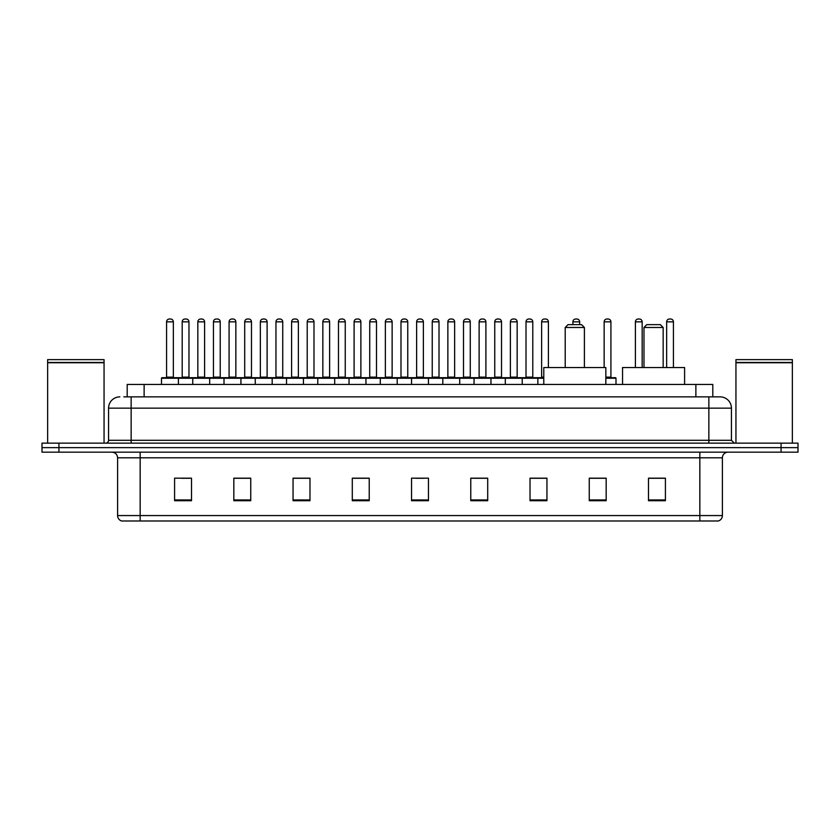 <?xml version="1.0" encoding="UTF-8"?>
<svg xmlns="http://www.w3.org/2000/svg" width="840" height="840" viewBox="0 0 840 840"><rect width="100%" height="100%" fill="white"/><g stroke="black" fill="none" stroke-linecap="round" stroke-linejoin="round"><path stroke-width="1.26" d="M127.197 396.869L127.197 384.457L712.803 384.457L712.803 396.869M124.068 396.869L716.195 396.869M123.805 396.869L131.145 396.869L131.145 408.156L108.57 408.156L108.57 440.307A2.825 2.825 0 0 1 105.756 443.132M119.858 396.869A11.287 11.287 0 0 0 108.57 408.156M731.43 408.156L708.855 408.156L708.855 396.869L720.143 396.869A11.287 11.287 0 0 1 731.43 408.156L731.43 440.307L734.244 443.132M58.926 443.132L42 443.132L42 447.647L58.926 447.647L42 447.647L42 452.161L58.926 452.161L58.926 447.647L781.074 447.647L58.926 447.647L58.926 443.132L781.074 443.132L781.074 447.647L798 447.647L781.074 447.647L781.074 452.161L58.926 452.161M798 443.132L798 447.647L798 443.132L781.074 443.132M718.053 520.989L699.836 520.989L699.836 515.571L722.4 515.571L722.4 457.8A5.639 5.639 0 0 1 728.038 452.161M717.885 520.989L121.664 520.989A5.639 5.639 0 0 1 117.6 515.571L117.6 457.8C117.264 454.377 115.385 452.498 111.962 452.161M665.417 500.735L665.417 478.17L648.49 478.17L648.49 500.735L665.417 500.735M606.175 500.735L606.175 478.17L589.25 478.17L589.25 500.735L606.175 500.735M546.945 500.735L546.945 478.17L530.019 478.17L530.019 500.735L546.945 500.735M487.704 500.735L487.704 478.17L470.778 478.17L470.778 500.735L487.704 500.735M191.51 500.735L191.51 478.17L174.584 478.17L174.584 500.735L191.51 500.735M250.751 500.735L250.751 478.17L233.825 478.17L233.825 500.735L250.751 500.735M309.981 500.735L309.981 478.17L293.055 478.17L293.055 500.735L309.981 500.735M369.222 500.735L369.222 478.17L352.296 478.17L352.296 500.735L369.222 500.735M428.463 500.735L428.463 478.17L411.537 478.17L411.537 500.735L428.463 500.735M798 452.161L798 447.647L798 452.161L781.074 452.161M540.792 478.286L533.62 478.286M603.299 478.286L595.119 478.286M368.886 478.286L361.725 478.286M353.262 478.286L369.222 478.286M306.38 478.286L299.208 478.286M243.863 478.286L236.702 478.286M181.356 478.286L189.819 478.286M470.778 478.286L486.738 478.286M478.275 478.286L471.114 478.286M415.769 478.286L424.231 478.286M309.981 478.286L293.055 478.286M250.751 478.286L233.825 478.286M546.945 478.286L530.019 478.286M606.175 478.286L589.25 478.286M665.417 478.286L648.49 478.286M47.639 362.733L104.055 362.733L47.639 362.733L47.639 443.132M104.055 362.733L104.055 443.132M103.782 362.45L47.922 362.45M104.055 362.177L104.055 359.635L47.639 359.635L47.639 362.177M565.215 327.474L584.399 327.474L581.585 324.649L568.04 324.649L565.215 327.474L565.215 367.531M584.399 327.474L584.399 367.531M605.84 384.457L605.84 367.531L543.784 367.531L543.784 384.457M643.976 327.474L663.159 327.474L660.345 324.649L646.8 324.649L643.976 327.474L643.976 367.531M663.159 327.474L663.159 367.531M684.6 384.457L684.6 367.531L622.545 367.531L622.545 384.457M735.945 362.733L792.361 362.733L735.945 362.733L735.945 443.132M792.361 362.733L792.361 443.132M792.078 362.45L736.218 362.45M792.361 362.177L792.361 359.635L735.945 359.635L735.945 362.177M543.784 378.252L161.49 378.252A0.567 0.567 0 0 1 162.057 377.685L177.859 377.685A0.567 0.567 0 0 1 178.416 378.252L178.416 384.457M173.345 377.118A0.567 0.567 0 0 0 173.901 377.685A0.567 0.567 0 0 1 173.345 377.118L173.345 321.836A2.825 2.825 0 0 0 170.52 319.011L169.397 319.011L170.52 319.011A2.825 2.825 0 0 1 173.345 321.836L166.572 321.836A2.825 2.825 0 0 1 169.397 319.011A2.825 2.825 0 0 0 166.572 321.836L166.572 377.118A0.567 0.567 0 0 1 166.005 377.685A0.567 0.567 0 0 0 166.572 377.118L173.345 377.118M177.859 377.685L162.057 377.685A0.567 0.567 0 0 0 161.49 378.252L161.49 384.457M192.749 384.457L192.749 378.252A0.567 0.567 0 0 1 193.316 377.685L209.108 377.685A0.567 0.567 0 0 1 209.674 378.252L209.674 384.457M204.593 377.118A0.567 0.567 0 0 0 205.16 377.685A0.567 0.567 0 0 1 204.593 377.118L204.593 321.836A2.825 2.825 0 0 0 201.779 319.011L200.645 319.011L201.779 319.011A2.825 2.825 0 0 1 204.593 321.836L197.831 321.836A2.825 2.825 0 0 1 200.645 319.011A2.825 2.825 0 0 0 197.831 321.836L197.831 377.118A0.567 0.567 0 0 1 197.264 377.685A0.567 0.567 0 0 0 197.831 377.118L204.593 377.118M224.007 384.457L224.007 378.252A0.567 0.567 0 0 1 224.564 377.685L240.366 377.685A0.567 0.567 0 0 1 240.933 378.252L240.933 384.457M235.851 377.118A0.567 0.567 0 0 0 236.418 377.685A0.567 0.567 0 0 1 235.851 377.118L235.851 321.836A2.825 2.825 0 0 0 233.027 319.011L231.903 319.011L233.027 319.011A2.825 2.825 0 0 1 235.851 321.836L229.078 321.836A2.825 2.825 0 0 1 231.903 319.011A2.825 2.825 0 0 0 229.078 321.836L229.078 377.118A0.567 0.567 0 0 1 228.522 377.685A0.567 0.567 0 0 0 229.078 377.118L235.851 377.118M255.255 384.457L255.255 378.252A0.567 0.567 0 0 1 255.822 377.685L271.625 377.685A0.567 0.567 0 0 1 272.181 378.252L272.181 384.457M267.109 377.118A0.567 0.567 0 0 0 267.677 377.685A0.567 0.567 0 0 1 267.109 377.118L267.109 321.836A2.825 2.825 0 0 0 264.285 319.011L263.161 319.011L264.285 319.011A2.825 2.825 0 0 1 267.109 321.836L260.337 321.836A2.825 2.825 0 0 1 263.161 319.011A2.825 2.825 0 0 0 260.337 321.836L260.337 377.118A0.567 0.567 0 0 1 259.77 377.685A0.567 0.567 0 0 0 260.337 377.118L267.109 377.118M286.514 384.457L286.514 378.252A0.567 0.567 0 0 1 287.081 377.685L302.873 377.685A0.567 0.567 0 0 1 303.44 378.252L303.44 384.457M298.368 377.118A0.567 0.567 0 0 0 298.925 377.685A0.567 0.567 0 0 1 298.368 377.118L298.368 321.836A2.825 2.825 0 0 0 295.544 319.011L294.409 319.011L295.544 319.011A2.825 2.825 0 0 1 298.368 321.836L291.596 321.836A2.825 2.825 0 0 1 294.409 319.011A2.825 2.825 0 0 0 291.596 321.836L291.596 377.118A0.567 0.567 0 0 1 291.029 377.685A0.567 0.567 0 0 0 291.596 377.118L298.368 377.118M317.772 384.457L317.772 378.252A0.567 0.567 0 0 1 318.339 377.685L334.131 377.685A0.567 0.567 0 0 1 334.698 378.252L334.698 384.457M329.616 377.118A0.567 0.567 0 0 0 330.183 377.685A0.567 0.567 0 0 1 329.616 377.118L329.616 321.836A2.825 2.825 0 0 0 326.802 319.011L325.668 319.011L326.802 319.011A2.825 2.825 0 0 1 329.616 321.836L322.844 321.836A2.825 2.825 0 0 1 325.668 319.011A2.825 2.825 0 0 0 322.844 321.836L322.844 377.118A0.567 0.567 0 0 1 322.287 377.685A0.567 0.567 0 0 0 322.844 377.118L329.616 377.118M349.031 384.457L349.031 378.252A0.567 0.567 0 0 1 349.587 377.685L365.389 377.685A0.567 0.567 0 0 1 365.957 378.252L365.957 384.457M360.875 377.118A0.567 0.567 0 0 0 361.442 377.685A0.567 0.567 0 0 1 360.875 377.118L360.875 321.836A2.825 2.825 0 0 0 358.05 319.011L356.927 319.011L358.05 319.011A2.825 2.825 0 0 1 360.875 321.836L354.102 321.836A2.825 2.825 0 0 1 356.927 319.011A2.825 2.825 0 0 0 354.102 321.836L354.102 377.118A0.567 0.567 0 0 1 353.535 377.685A0.567 0.567 0 0 0 354.102 377.118L360.875 377.118M380.279 384.457L380.279 378.252A0.567 0.567 0 0 1 380.846 377.685L396.648 377.685A0.567 0.567 0 0 1 397.205 378.252L397.205 384.457M392.133 377.118A0.567 0.567 0 0 0 392.69 377.685A0.567 0.567 0 0 1 392.133 377.118L392.133 321.836A2.825 2.825 0 0 0 389.308 319.011L388.185 319.011L389.308 319.011A2.825 2.825 0 0 1 392.133 321.836L385.361 321.836A2.825 2.825 0 0 1 388.185 319.011A2.825 2.825 0 0 0 385.361 321.836L385.361 377.118A0.567 0.567 0 0 1 384.794 377.685A0.567 0.567 0 0 0 385.361 377.118L392.133 377.118M411.537 384.457L411.537 378.252A0.567 0.567 0 0 1 412.104 377.685L427.896 377.685A0.567 0.567 0 0 1 428.463 378.252L428.463 384.457M423.381 377.118A0.567 0.567 0 0 0 423.948 377.685A0.567 0.567 0 0 1 423.381 377.118L423.381 321.836A2.825 2.825 0 0 0 420.567 319.011L419.433 319.011L420.567 319.011A2.825 2.825 0 0 1 423.381 321.836L416.619 321.836A2.825 2.825 0 0 1 419.433 319.011A2.825 2.825 0 0 0 416.619 321.836L416.619 377.118A0.567 0.567 0 0 1 416.052 377.685A0.567 0.567 0 0 0 416.619 377.118L423.381 377.118M442.796 384.457L442.796 378.252A0.567 0.567 0 0 1 443.352 377.685L459.155 377.685A0.567 0.567 0 0 1 459.721 378.252L459.721 384.457M454.64 377.118A0.567 0.567 0 0 0 455.207 377.685A0.567 0.567 0 0 1 454.64 377.118L454.64 321.836A2.825 2.825 0 0 0 451.815 319.011L450.692 319.011L451.815 319.011A2.825 2.825 0 0 1 454.64 321.836L447.867 321.836A2.825 2.825 0 0 1 450.692 319.011A2.825 2.825 0 0 0 447.867 321.836L447.867 377.118A0.567 0.567 0 0 1 447.31 377.685A0.567 0.567 0 0 0 447.867 377.118L454.64 377.118M474.044 384.457L474.044 378.252A0.567 0.567 0 0 1 474.611 377.685L490.413 377.685A0.567 0.567 0 0 1 490.969 378.252L490.969 384.457M485.898 377.118A0.567 0.567 0 0 0 486.465 377.685A0.567 0.567 0 0 1 485.898 377.118L485.898 321.836A2.825 2.825 0 0 0 483.074 319.011L481.95 319.011L483.074 319.011A2.825 2.825 0 0 1 485.898 321.836L479.126 321.836A2.825 2.825 0 0 1 481.95 319.011A2.825 2.825 0 0 0 479.126 321.836L479.126 377.118A0.567 0.567 0 0 1 478.558 377.685A0.567 0.567 0 0 0 479.126 377.118L485.898 377.118M505.302 384.457L505.302 378.252A0.567 0.567 0 0 1 505.869 377.685L521.661 377.685A0.567 0.567 0 0 1 522.228 378.252L522.228 384.457M517.156 377.118A0.567 0.567 0 0 0 517.713 377.685A0.567 0.567 0 0 1 517.156 377.118L517.156 321.836A2.825 2.825 0 0 0 514.332 319.011L513.198 319.011L514.332 319.011A2.825 2.825 0 0 1 517.156 321.836L510.384 321.836A2.825 2.825 0 0 1 513.198 319.011A2.825 2.825 0 0 0 510.384 321.836L510.384 377.118A0.567 0.567 0 0 1 509.817 377.685A0.567 0.567 0 0 0 510.384 377.118L517.156 377.118M193.484 377.685L177.681 377.685M182.196 321.836A2.825 2.825 0 0 1 185.021 319.011L186.144 319.011A2.825 2.825 0 0 1 188.969 321.836L182.196 321.836L182.196 377.118A0.567 0.567 0 0 1 181.64 377.685M188.969 321.836L188.969 377.118A0.567 0.567 0 0 0 189.535 377.685M224.742 377.685L208.94 377.685M213.454 321.836A2.825 2.825 0 0 1 216.279 319.011L217.403 319.011A2.825 2.825 0 0 1 220.227 321.836L213.454 321.836L213.454 377.118A0.567 0.567 0 0 1 212.888 377.685M220.227 321.836L220.227 377.118A0.567 0.567 0 0 0 220.784 377.685M255.99 377.685L240.198 377.685M244.713 321.836A2.825 2.825 0 0 1 247.527 319.011L248.661 319.011A2.825 2.825 0 0 1 251.475 321.836L244.713 321.836L244.713 377.118A0.567 0.567 0 0 1 244.146 377.685M251.475 321.836L251.475 377.118A0.567 0.567 0 0 0 252.042 377.685M287.248 377.685L271.457 377.685M275.961 321.836A2.825 2.825 0 0 1 278.786 319.011L279.919 319.011A2.825 2.825 0 0 1 282.733 321.836L275.961 321.836L275.961 377.118A0.567 0.567 0 0 1 275.405 377.685M282.733 321.836L282.733 377.118A0.567 0.567 0 0 0 283.3 377.685M318.507 377.685L302.705 377.685M307.219 321.836A2.825 2.825 0 0 1 310.044 319.011L311.168 319.011A2.825 2.825 0 0 1 313.992 321.836L307.219 321.836L307.219 377.118A0.567 0.567 0 0 1 306.653 377.685M313.992 321.836L313.992 377.118A0.567 0.567 0 0 0 314.559 377.685M349.755 377.685L333.963 377.685M338.478 321.836A2.825 2.825 0 0 1 341.292 319.011L342.426 319.011A2.825 2.825 0 0 1 345.251 321.836L338.478 321.836L338.478 377.118A0.567 0.567 0 0 1 337.911 377.685M345.251 321.836L345.251 377.118A0.567 0.567 0 0 0 345.807 377.685M381.014 377.685L365.221 377.685M369.737 321.836A2.825 2.825 0 0 1 372.55 319.011L373.685 319.011A2.825 2.825 0 0 1 376.499 321.836L369.737 321.836L369.737 377.118A0.567 0.567 0 0 1 369.169 377.685M376.499 321.836L376.499 377.118A0.567 0.567 0 0 0 377.066 377.685M412.272 377.685L396.469 377.685M400.985 321.836A2.825 2.825 0 0 1 403.809 319.011L404.933 319.011A2.825 2.825 0 0 1 407.757 321.836L400.985 321.836L400.985 377.118A0.567 0.567 0 0 1 400.428 377.685M407.757 321.836L407.757 377.118A0.567 0.567 0 0 0 408.324 377.685M443.531 377.685L427.728 377.685M432.243 321.836A2.825 2.825 0 0 1 435.068 319.011L436.191 319.011A2.825 2.825 0 0 1 439.016 321.836L432.243 321.836L432.243 377.118A0.567 0.567 0 0 1 431.676 377.685M439.016 321.836L439.016 377.118A0.567 0.567 0 0 0 439.572 377.685M474.779 377.685L458.987 377.685M463.502 321.836A2.825 2.825 0 0 1 466.316 319.011L467.45 319.011A2.825 2.825 0 0 1 470.264 321.836L463.502 321.836L463.502 377.118A0.567 0.567 0 0 1 462.935 377.685M470.264 321.836L470.264 377.118A0.567 0.567 0 0 0 470.831 377.685M506.037 377.685L490.245 377.685M494.75 321.836A2.825 2.825 0 0 1 497.574 319.011L498.708 319.011A2.825 2.825 0 0 1 501.522 321.836L494.75 321.836L494.75 377.118A0.567 0.567 0 0 1 494.193 377.685M501.522 321.836L501.522 377.118A0.567 0.567 0 0 0 502.089 377.685M537.852 384.457L537.852 378.252A0.567 0.567 0 0 0 537.295 377.685L521.493 377.685M526.008 321.836A2.825 2.825 0 0 1 528.832 319.011L529.956 319.011A2.825 2.825 0 0 1 532.781 321.836L526.008 321.836L526.008 377.118A0.567 0.567 0 0 1 525.441 377.685M532.781 321.836L532.781 377.118A0.567 0.567 0 0 0 533.347 377.685M193.316 377.685L209.108 377.685M224.564 377.685L240.366 377.685M255.822 377.685L271.625 377.685M287.081 377.685L302.873 377.685M318.339 377.685L334.131 377.685M349.587 377.685L365.389 377.685M380.846 377.685L396.648 377.685M412.104 377.685L427.896 377.685M443.352 377.685L459.155 377.685M474.611 377.685L490.413 377.685M505.869 377.685L521.661 377.685M537.128 377.685L543.784 377.685M541.632 321.836A2.825 2.825 0 0 1 544.457 319.011L545.591 319.011A2.825 2.825 0 0 1 548.404 321.836L541.632 321.836L541.632 377.118A0.567 0.567 0 0 1 541.075 377.685M548.404 321.836L548.404 367.531M579.663 324.649L579.663 321.836A2.825 2.825 0 0 0 576.839 319.011L575.715 319.011A2.825 2.825 0 0 0 572.891 321.836L572.891 324.649M615.993 384.457L615.993 378.252A0.567 0.567 0 0 0 615.437 377.685L605.84 377.685M610.922 321.836L604.149 321.836A2.825 2.825 0 0 1 606.974 319.011L608.097 319.011A2.825 2.825 0 0 1 610.922 321.836L610.922 377.118A0.567 0.567 0 0 0 611.478 377.685M604.149 321.836L604.149 367.531M642.17 367.531L642.17 321.836A2.825 2.825 0 0 0 639.356 319.011L638.222 319.011A2.825 2.825 0 0 0 635.408 321.836L635.408 367.531M673.428 367.531L673.428 321.836A2.825 2.825 0 0 0 670.603 319.011L669.48 319.011A2.825 2.825 0 0 0 666.655 321.836L666.655 367.531M144.123 396.869L144.123 384.457M695.877 396.869L695.877 384.457M131.145 443.132L131.145 440.307L731.43 440.307M108.57 440.307L131.145 440.307L131.145 408.156L708.855 408.156L708.855 443.132M699.836 452.161L699.836 457.8L117.6 457.8M722.4 457.8L699.836 457.8L699.836 515.571L140.165 515.571L140.165 520.989M117.6 515.571L140.165 515.571L140.165 452.161M428.463 499.947L411.537 499.947M369.222 499.947L352.296 499.947M309.981 499.947L293.055 499.947M250.751 499.947L233.825 499.947M191.51 499.947L174.584 499.947M487.704 499.947L470.778 499.947M546.945 499.947L530.019 499.947M606.175 499.947L589.25 499.947M665.417 499.947L648.49 499.947M182.196 377.118L188.969 377.118M213.454 377.118L220.227 377.118M244.713 377.118L251.475 377.118M275.961 377.118L282.733 377.118M307.219 377.118L313.992 377.118M338.478 377.118L345.251 377.118M369.737 377.118L376.499 377.118M400.985 377.118L407.757 377.118M432.243 377.118L439.016 377.118M463.502 377.118L470.264 377.118M494.75 377.118L501.522 377.118M526.008 377.118L532.781 377.118M541.632 377.118L543.784 377.118M579.663 321.836L572.891 321.836M615.993 378.252L605.84 378.252M605.84 377.118L610.922 377.118M642.17 321.836L635.408 321.836M673.428 321.836L666.655 321.836M718.337 520.989C720.888 520.086 722.243 518.28 722.4 515.571"/></g></svg>
